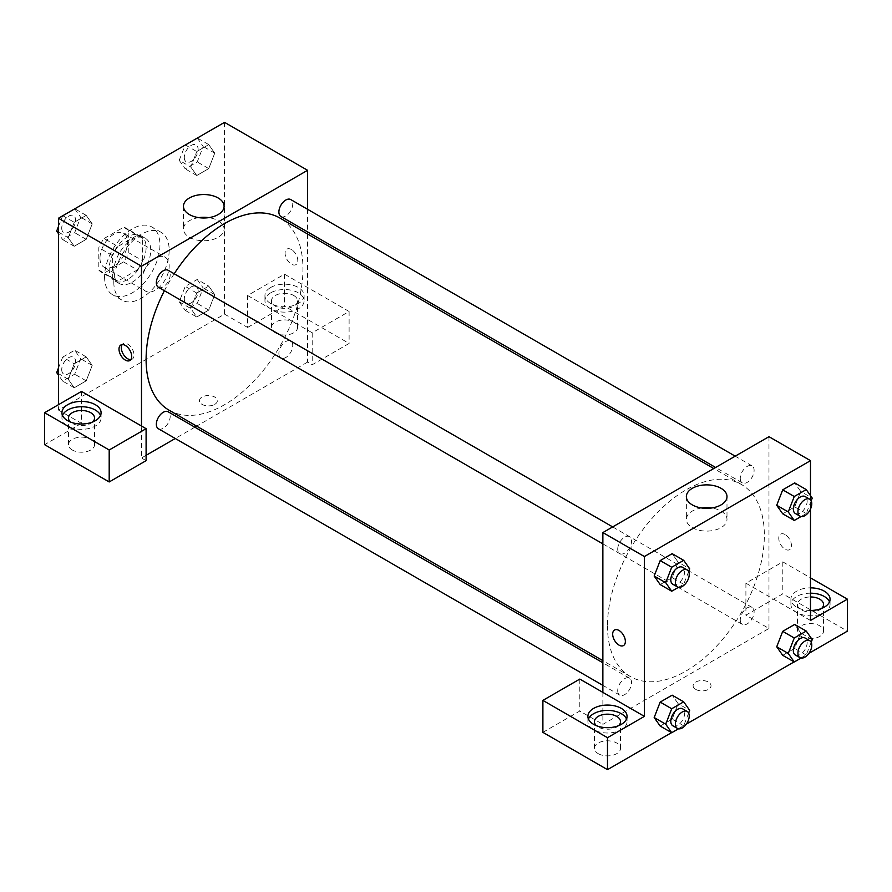<?xml version="1.0" encoding="UTF-8"?>
<svg xmlns="http://www.w3.org/2000/svg" width="892" height="892" viewBox="0 0 892 892"><rect width="100%" height="100%" fill="white"/><g stroke="black" fill="none" stroke-linecap="round" stroke-linejoin="round"><path stroke-width="0.67" stroke-dasharray="4.46 3.34" d="M141.494 282.184A19.579 11.306 120 0 0 145.541 291.138A19.579 11.306 120 0 0 165.12 279.843A19.579 11.306 120 0 0 165.12 257.231A19.579 11.306 120 0 0 150.034 262.482A19.579 11.306 120 0 0 141.494 282.184M99.971 258.201A19.579 11.306 120 0 0 104.018 267.165A19.579 11.306 120 0 0 123.598 255.87A19.579 11.306 120 0 0 123.598 233.258A19.579 11.306 120 0 0 108.512 238.51A19.579 11.306 120 0 0 99.971 258.201M104.096 238.51L123.52 227.293A25.266 14.584 120 0 1 126.441 228.33A25.266 14.584 120 0 1 128.805 230.348L128.805 252.77A25.266 14.584 120 0 1 123.52 261.925L104.096 273.13A25.266 14.584 120 0 1 101.175 272.093A25.266 14.584 120 0 1 98.811 270.086L98.811 247.664A25.266 14.584 120 0 1 104.096 238.51L117.934 246.493L137.357 235.287L123.52 227.293M123.52 261.925L137.357 269.919L117.934 281.125L104.096 273.13M98.811 270.086L112.648 278.081L112.648 255.647L98.811 247.664M112.648 278.081A25.266 14.584 120 0 0 115.012 280.088A25.266 14.584 120 0 0 117.934 281.125M137.357 269.919A25.266 14.584 120 0 0 142.642 260.765L128.805 252.77M137.357 235.287A25.266 14.584 120 0 1 140.278 236.324A25.266 14.584 120 0 1 142.642 238.331L142.642 260.765M117.934 246.493A25.266 14.584 120 0 0 112.648 255.647M127.645 279.519A26.102 15.064 -60 0 1 114.6 280.813A26.102 15.064 -60 0 1 114.6 250.674A26.102 15.064 -60 0 1 140.702 235.6A26.102 15.064 -60 0 1 144.694 256.517A26.102 15.064 -60 0 1 127.645 279.519M132.261 282.184A26.102 15.064 120 0 0 149.31 259.182A26.102 15.064 120 0 0 145.307 238.264A26.102 15.064 120 0 0 125.203 245.255A26.102 15.064 120 0 0 113.808 271.525A26.102 15.064 120 0 0 119.216 283.478A26.102 15.064 120 0 0 132.261 282.184M142.642 238.331L128.805 230.348M104.576 276.855A39.148 22.601 120 0 0 112.693 294.773A39.148 22.601 120 0 0 151.841 272.171A39.148 22.601 120 0 0 151.841 226.969A39.148 22.601 120 0 0 121.669 237.45A39.148 22.601 120 0 0 104.576 276.855M113.808 282.184A39.148 22.601 120 0 0 121.914 300.102A39.148 22.601 120 0 0 161.062 277.501A39.148 22.601 120 0 0 161.062 232.288A39.148 22.601 120 0 0 130.901 242.78A39.148 22.601 120 0 0 113.808 282.184M58.437 368.084L62.685 357.135L74.226 363.791L86.212 356.878L92.21 365.397L86.212 380.851L74.226 387.764L68.227 379.245L74.226 363.791L86.212 356.878L92.222 365.385L86.201 380.851L74.226 387.764L68.216 379.256L74.237 363.791M62.83 215.719L74.226 222.298L86.212 215.373L92.21 223.903L86.212 239.346L74.226 246.27L68.227 237.74L74.226 222.298L86.212 215.373L92.222 223.881L86.201 239.346L74.226 246.27L68.216 237.763M58.437 232.087L68.227 237.74L74.237 222.298M197.221 279.464L203.209 287.993L197.221 303.436L185.235 310.36L179.236 301.83L185.235 286.388L197.221 279.464L208.75 286.12L196.764 293.044L208.75 286.12L214.749 294.65L208.75 310.104L196.764 317.017L208.75 310.104L214.76 294.65L208.739 286.142M185.235 310.36L196.764 317.017L190.776 308.498L196.764 293.044L190.765 308.487M179.236 301.83L190.776 308.498L196.786 317.006M224.539 122.349L224.539 314.151L58.437 410.041L58.437 404.712M185.369 144.961L196.764 151.551L208.75 144.627L214.749 153.156L208.75 168.599L196.764 175.523L190.776 166.994L196.764 151.551L208.75 144.627L214.76 153.134L208.739 168.599L196.764 175.523L190.765 167.005M197.221 137.97L203.209 146.489L197.221 161.943L185.235 168.856L179.236 160.337L190.776 166.994L196.786 151.551M291.439 249.548A8.976 5.185 -120 0 0 286.956 249.102A8.976 5.185 -120 0 0 286.956 259.46A8.976 5.185 -120 0 0 295.921 264.645A8.976 5.185 -120 0 0 297.304 257.454A8.976 5.185 -120 0 0 291.439 249.548A8.976 5.185 60 0 1 297.292 257.454A8.976 5.185 60 0 1 295.921 264.645A8.976 5.185 60 0 1 286.945 259.46A8.976 5.185 60 0 1 286.945 249.102A8.976 5.185 60 0 1 291.439 249.548M247.608 295.497L312.2 332.794L349.107 311.486L284.515 274.19L247.608 295.497L247.608 327.464L224.539 314.151M307.584 209.297L307.584 231.898M307.584 234.005L307.584 362.096L312.2 364.761L349.107 343.442L284.515 306.157L247.608 327.464M270.677 287.503A19.579 11.306 180 0 1 292.007 285.061A19.579 11.306 180 0 1 304.094 295.497A19.579 11.306 180 0 1 284.515 306.803A19.579 11.306 180 0 1 264.946 295.497A19.579 11.306 180 0 1 270.677 287.503M270.677 292.832A19.579 11.306 0 0 0 264.946 300.827A19.579 11.306 0 0 0 284.515 312.133A19.579 11.306 0 0 0 304.094 300.827A19.579 11.306 0 0 0 292.007 290.391A19.579 11.306 0 0 0 270.677 292.832M293.747 295.497A13.045 7.537 180 0 1 297.571 300.827A13.045 7.537 180 0 1 289.51 307.785A13.045 7.537 180 0 1 275.293 306.157A13.045 7.537 180 0 1 271.469 300.827A13.045 7.537 180 0 1 279.519 293.869A13.045 7.537 180 0 1 293.747 295.497M275.293 332.794A13.045 7.537 180 0 1 271.469 327.464A13.045 7.537 180 0 1 284.515 319.927A13.045 7.537 180 0 1 297.571 327.464A13.045 7.537 180 0 1 289.51 334.422A13.045 7.537 180 0 1 275.293 332.794M284.515 274.19L284.515 306.157M349.107 311.486L349.107 343.442M312.2 332.794L312.2 364.761M198.849 217.637A20.315 11.73 0 0 0 183.462 229.021A20.315 11.73 0 0 0 203.777 240.751A20.315 11.73 0 0 0 224.093 229.021A20.315 11.73 0 0 0 218.139 220.725A20.315 11.73 0 0 0 208.695 217.637M81.506 391.398L81.506 423.354L58.437 410.041M130.834 359.599A8.976 5.185 -120 0 0 132.15 359.197A8.976 5.185 -120 0 0 132.15 348.839A8.976 5.185 -120 0 0 123.185 343.654A8.976 5.185 -120 0 0 122.171 344.591M62.485 415.371A19.579 11.306 0 0 0 61.938 418.036A19.579 11.306 0 0 0 81.506 429.331A19.579 11.306 0 0 0 101.086 418.036A19.579 11.306 0 0 0 100.528 415.371M92.578 422.027A13.045 7.537 180 0 1 72.285 423.354A13.045 7.537 180 0 1 70.446 422.027M72.285 449.992A13.045 7.537 180 0 1 68.461 444.673A13.045 7.537 180 0 1 81.506 437.136A13.045 7.537 180 0 1 94.563 444.673A13.045 7.537 180 0 1 86.502 451.631A13.045 7.537 180 0 1 72.285 449.992M81.506 423.354L44.6 444.673M146.098 460.651L141.494 457.986L141.494 426.019M214.738 404.377A8.976 5.185 0 0 0 217.358 400.72A8.976 5.185 0 0 0 208.394 395.535A8.976 5.185 0 0 0 199.418 400.72A8.976 5.185 0 0 0 204.959 405.503A8.976 5.185 0 0 0 214.738 404.377A8.976 5.185 180 0 1 204.959 405.503A8.976 5.185 180 0 1 199.418 400.709A8.976 5.185 180 0 1 208.394 395.535A8.976 5.185 180 0 1 217.358 400.709A8.976 5.185 180 0 1 214.738 404.377M307.584 362.096L196.664 426.131M194.835 427.19L175.256 438.496M146.098 455.321L141.494 457.986M278.884 353.511A9.79 5.653 120 0 0 280.913 357.993A9.79 5.653 120 0 0 290.703 352.34A9.79 5.653 120 0 0 290.703 341.045A9.79 5.653 120 0 0 283.165 343.665A9.79 5.653 120 0 0 278.884 353.511M158.375 428.74A9.79 5.653 120 0 0 168.164 423.098A9.79 5.653 120 0 0 168.164 411.792M280.913 216.5A9.79 5.653 120 0 0 290.703 210.846A9.79 5.653 120 0 0 290.703 199.54M158.375 287.246A9.79 5.653 120 0 0 168.164 281.593A9.79 5.653 120 0 0 168.164 270.287M169.079 410.208A110.92 64.046 120 0 0 279.999 346.163A110.92 64.046 120 0 0 279.999 218.083M174.185 273.777A110.92 64.046 120 0 0 164.396 290.725M607.485 625.805A110.92 64.046 120 0 0 630.454 676.582A110.92 64.046 120 0 0 741.375 612.536A110.92 64.046 120 0 0 741.375 484.456A110.92 64.046 120 0 0 655.899 514.171A110.92 64.046 120 0 0 607.485 625.805M617.721 549.138A9.79 5.653 -60 0 1 622.003 539.292A9.79 5.653 -60 0 1 629.54 536.672A9.79 5.653 -60 0 1 631.569 541.143A9.79 5.653 -60 0 1 627.299 551A9.79 5.653 -60 0 1 619.75 553.62A9.79 5.653 -60 0 1 617.721 549.138M740.271 619.895A9.79 5.653 120 0 0 742.3 624.367A9.79 5.653 120 0 0 752.079 618.725A9.79 5.653 120 0 0 752.079 607.419A9.79 5.653 120 0 0 744.541 610.039A9.79 5.653 120 0 0 740.271 619.895M617.721 690.642A9.79 5.653 120 0 0 619.75 695.124A9.79 5.653 120 0 0 629.54 689.471A9.79 5.653 120 0 0 629.54 678.165A9.79 5.653 120 0 0 622.003 680.786A9.79 5.653 120 0 0 617.721 690.642M740.271 478.391A9.79 5.653 120 0 0 742.3 482.873A9.79 5.653 120 0 0 752.079 477.22A9.79 5.653 120 0 0 752.079 465.914A9.79 5.653 120 0 0 744.541 468.545A9.79 5.653 120 0 0 740.271 478.391M602.869 692.393L602.869 724.36L768.971 628.47L745.902 615.146L782.808 593.838L847.4 631.135M768.971 436.679L768.971 628.47M695.727 689.404A8.976 5.185 0 0 0 705.494 690.519A8.976 5.185 0 0 0 711.036 685.736A8.976 5.185 0 0 0 702.071 680.563A8.976 5.185 0 0 0 693.095 685.736A8.976 5.185 0 0 0 695.727 689.404A8.976 5.185 180 0 1 693.095 685.736A8.976 5.185 180 0 1 702.071 680.551A8.976 5.185 180 0 1 711.036 685.736A8.976 5.185 180 0 1 705.494 690.519A8.976 5.185 180 0 1 695.727 689.393M801.261 636.464A13.045 7.537 0 0 0 815.489 638.092A13.045 7.537 0 0 0 823.539 631.135A13.045 7.537 0 0 0 810.493 623.597A13.045 7.537 0 0 0 797.437 631.135A13.045 7.537 0 0 0 801.261 636.464M598.253 753.662A13.045 7.537 0 0 0 612.481 755.301A13.045 7.537 0 0 0 620.531 748.332A13.045 7.537 0 0 0 607.485 740.806A13.045 7.537 0 0 0 594.429 748.332A13.045 7.537 0 0 0 598.253 753.662M671.576 732.644L686.349 724.114M794.114 661.897L808.888 653.368M542.894 732.354L579.8 711.047L602.869 724.36M821.554 608.489A13.045 7.537 180 0 1 801.261 609.827A13.045 7.537 180 0 1 797.437 604.497A13.045 7.537 180 0 1 810.493 596.96M810.493 593.191A19.579 11.306 0 0 0 796.645 596.503A19.579 11.306 0 0 0 790.914 604.497A19.579 11.306 0 0 0 810.493 615.792A19.579 11.306 0 0 0 830.062 604.497A19.579 11.306 0 0 0 829.515 601.832M810.493 610.462A19.579 11.306 180 0 1 790.914 599.168A19.579 11.306 180 0 1 796.645 591.173A19.579 11.306 180 0 1 810.493 587.861M618.546 725.698A13.045 7.537 180 0 1 598.253 727.025A13.045 7.537 180 0 1 596.425 725.698M588.464 719.03A19.579 11.306 0 0 0 587.906 721.695A19.579 11.306 0 0 0 607.485 733.001A19.579 11.306 0 0 0 627.054 721.695A19.579 11.306 0 0 0 626.507 719.03M579.8 679.08L579.8 711.047M810.493 620.475L745.902 583.178L782.808 561.871L810.493 577.86M782.808 561.871L782.808 593.838M745.902 583.178L745.902 615.146M776.72 646.789L782.73 631.346M812.233 639.609L800.704 632.952L794.705 624.422L800.715 632.93M800.704 632.952L794.694 648.395L782.719 655.319L794.705 648.395L800.704 632.952M800.715 491.436L794.705 482.918L800.704 491.447L794.694 506.89L782.719 513.814L794.705 506.89L800.704 491.447L812.233 498.104M776.72 505.285L782.73 489.842M678.154 562.194L672.155 577.648L660.18 584.561L672.167 577.648L678.154 562.194L672.167 553.676L678.154 562.194L689.694 568.851M654.182 576.042L660.192 560.589M654.182 717.536L660.192 702.093M678.154 703.699L672.167 695.169L678.165 703.677L672.155 719.142L660.18 726.066L672.167 719.142L678.154 703.699L689.694 710.355M810.493 495.629L810.493 509.087M701.759 507.994A20.315 11.73 0 0 0 686.361 519.367A20.315 11.73 0 0 0 706.676 531.097A20.315 11.73 0 0 0 726.991 519.367A20.315 11.73 0 0 0 721.048 511.071A20.315 11.73 0 0 0 711.604 507.994M623.508 645.563L623.508 645.563A8.976 5.185 -120 0 0 623.508 635.193A8.976 5.185 -120 0 0 614.532 630.02L614.532 630.02M785.116 534.564A8.976 5.185 -120 0 0 780.623 534.13A8.976 5.185 -120 0 0 780.623 544.488A8.976 5.185 -120 0 0 789.598 549.662A8.976 5.185 -120 0 0 790.97 542.481A8.976 5.185 -120 0 0 785.116 534.564A8.976 5.185 60 0 1 790.97 542.481A8.976 5.185 60 0 1 789.598 549.662A8.976 5.185 60 0 1 780.623 544.488A8.976 5.185 60 0 1 780.623 534.13A8.976 5.185 60 0 1 785.105 534.576M688.646 571.549L683.696 584.305L678.489 587.304M672.813 584.249A9.79 5.653 120 0 0 682.603 578.607A9.79 5.653 120 0 0 682.603 567.301M683.696 584.305L672.167 577.648M811.185 500.802L806.245 513.558L801.038 516.557M795.352 513.502A9.79 5.653 120 0 0 805.142 507.849A9.79 5.653 120 0 0 805.142 496.554M806.245 513.558L794.705 506.89M688.646 713.054L683.696 725.809L678.489 728.809M672.813 725.753A9.79 5.653 120 0 0 682.603 720.1A9.79 5.653 120 0 0 682.603 708.806M683.696 725.809L672.167 719.142M811.185 642.307L806.245 655.051L801.038 658.062M795.352 655.007A9.79 5.653 120 0 0 805.142 649.354A9.79 5.653 120 0 0 805.142 638.048M806.245 655.051L794.705 648.395M74.683 208.717L80.67 217.247L74.683 232.689L62.685 239.614L58.437 233.559M58.437 226.59L62.607 215.842M61.76 228.162A9.79 5.653 120 0 0 63.789 232.634A9.79 5.653 120 0 0 73.579 226.992A9.79 5.653 120 0 0 73.579 215.686A9.79 5.653 120 0 0 66.03 218.306A9.79 5.653 120 0 0 61.76 228.162M92.21 223.903L80.67 217.247M86.212 239.346L74.683 232.689M74.226 246.27L62.685 239.614M86.212 215.373L74.816 208.795M61.726 228.14A9.79 5.653 120 0 0 63.756 232.611A9.79 5.653 120 0 0 73.545 226.969A9.79 5.653 120 0 0 73.545 215.663A9.79 5.653 120 0 0 65.997 218.284A9.79 5.653 120 0 0 61.726 228.14M179.236 160.337L185.157 145.095M184.31 157.405A9.79 5.653 120 0 0 186.328 161.887A9.79 5.653 120 0 0 196.117 156.234A9.79 5.653 120 0 0 196.117 144.939A9.79 5.653 120 0 0 188.58 147.559A9.79 5.653 120 0 0 184.31 157.405M214.749 153.156L203.209 146.489M208.75 168.599L197.221 161.943M196.764 175.523L185.235 168.856M208.75 144.627L197.355 138.048M184.265 157.382A9.79 5.653 120 0 0 186.294 161.865A9.79 5.653 120 0 0 196.084 156.212A9.79 5.653 120 0 0 196.084 144.917A9.79 5.653 120 0 0 188.546 147.537A9.79 5.653 120 0 0 184.265 157.382M62.685 357.135L74.683 350.21L80.67 358.74L74.683 374.194L62.685 381.107L58.437 375.064M61.76 369.656A9.79 5.653 120 0 0 63.789 374.138A9.79 5.653 120 0 0 73.579 368.485A9.79 5.653 120 0 0 73.579 357.19A9.79 5.653 120 0 0 66.03 359.81A9.79 5.653 120 0 0 61.76 369.656M92.21 365.397L80.67 358.74M86.212 380.851L74.683 374.194M74.226 387.764L62.685 381.107M68.227 379.245L58.437 373.592M86.212 356.878L74.683 350.21M61.726 369.634A9.79 5.653 120 0 0 63.756 374.116A9.79 5.653 120 0 0 73.545 368.463A9.79 5.653 120 0 0 73.545 357.168A9.79 5.653 120 0 0 65.997 359.788A9.79 5.653 120 0 0 61.726 369.634M184.31 298.909A9.79 5.653 120 0 0 186.328 303.392A9.79 5.653 120 0 0 196.117 297.738A9.79 5.653 120 0 0 196.117 286.432A9.79 5.653 120 0 0 188.58 289.064A9.79 5.653 120 0 0 184.31 298.909M214.749 294.65L203.209 287.993M208.75 310.104L197.221 303.436M196.764 293.044L185.235 286.388M184.265 298.887A9.79 5.653 120 0 0 186.294 303.369A9.79 5.653 120 0 0 196.084 297.716A9.79 5.653 120 0 0 196.084 286.421A9.79 5.653 120 0 0 188.546 289.041A9.79 5.653 120 0 0 184.265 298.887M104.018 267.165L145.541 291.138M123.598 233.258L165.12 257.231M145.307 238.264L140.702 235.6M119.216 283.478L114.6 280.813M140.278 236.324L126.441 228.33M115.012 280.088L101.175 272.093M161.062 232.288L151.841 226.969M121.914 300.102L112.693 294.773M264.946 295.497L264.946 300.827M304.094 295.497L304.094 300.827M297.571 327.464L297.571 300.827M271.469 327.464L271.469 300.827M183.462 206.264L183.462 229.021M224.093 206.264L224.093 229.021M129.831 360.535L132.15 359.197M120.855 345.003L123.185 343.654M61.938 412.706L61.938 418.036M101.086 412.706L101.086 418.036M94.563 444.673L94.563 418.036M68.461 444.673L68.461 418.036M741.375 484.456L713.79 468.534M630.454 676.582L602.869 660.66M602.869 543.875L619.75 553.62M612.659 526.916L629.54 536.672M752.079 607.419L290.703 341.045M742.3 624.367L280.913 357.993M629.54 678.165L602.869 662.767M619.75 695.124L602.869 685.368M752.079 465.914L735.198 456.169M742.3 482.873L715.618 467.475M823.539 631.135L823.539 604.497M797.437 631.135L797.437 604.497M790.914 599.168L790.914 604.497M830.062 599.168L830.062 604.497M620.531 748.332L620.531 721.695M594.429 748.332L594.429 721.695M587.906 716.376L587.906 721.695M627.054 716.376L627.054 721.695M686.361 496.61L686.361 519.367M726.991 496.61L726.991 519.367"/><path stroke-width="1.34" d="M58.437 404.712L58.437 218.25L224.539 122.349L307.584 170.305L307.584 209.297M307.584 231.898L307.584 234.005M218.139 197.968A20.315 11.73 180 0 1 224.093 206.264A20.315 11.73 180 0 1 203.777 217.994A20.315 11.73 180 0 1 183.462 206.264A20.315 11.73 180 0 1 196.006 195.426A20.315 11.73 180 0 1 218.139 197.968M141.494 426.019L81.506 391.398L44.6 412.706L109.192 449.992L146.098 428.684L141.494 426.019L141.494 266.195L58.437 218.25M141.494 266.195L307.584 170.305M208.695 217.637A20.315 11.73 0 0 0 198.849 217.637M125.337 360.089A8.976 5.185 60 0 1 119.483 352.184A8.976 5.185 60 0 1 120.855 345.003A8.976 5.185 60 0 1 129.831 350.177A8.976 5.185 60 0 1 129.831 360.535A8.976 5.185 60 0 1 125.337 360.089M122.171 344.591A8.976 5.185 -120 0 0 127.668 358.751A8.976 5.185 -120 0 0 130.834 359.599M67.669 404.712A19.579 11.306 180 0 1 88.999 402.259A19.579 11.306 180 0 1 101.086 412.706A19.579 11.306 180 0 1 81.506 424.001A19.579 11.306 180 0 1 61.938 412.706A19.579 11.306 180 0 1 67.669 404.712M100.528 415.371A19.579 11.306 0 0 0 86.803 407.153A19.579 11.306 0 0 0 67.669 410.041A19.579 11.306 0 0 0 62.485 415.371M70.446 422.027A13.045 7.537 180 0 1 68.461 418.036A13.045 7.537 180 0 1 76.511 411.067A13.045 7.537 180 0 1 90.739 412.706A13.045 7.537 180 0 1 94.563 418.036A13.045 7.537 180 0 1 92.578 422.027M44.6 412.706L44.6 444.673L109.192 481.959L146.098 460.651L146.098 428.684M109.192 449.992L109.192 481.959M196.664 426.131L194.835 427.19M175.256 438.496L146.098 455.321M602.869 662.767L168.164 411.792A9.79 5.653 120 0 0 160.616 414.412A9.79 5.653 120 0 0 156.345 424.269A9.79 5.653 120 0 0 158.375 428.74L602.869 685.368M735.198 456.169L290.703 199.54A9.79 5.653 120 0 0 283.165 202.161A9.79 5.653 120 0 0 278.884 212.017A9.79 5.653 120 0 0 280.913 216.5L715.618 467.475M612.659 526.916L168.164 270.287A9.79 5.653 120 0 0 160.616 272.919A9.79 5.653 120 0 0 156.345 282.764A9.79 5.653 120 0 0 158.375 287.246L602.869 543.875M164.396 290.725A110.92 64.046 120 0 0 146.098 359.431A110.92 64.046 120 0 0 169.079 410.208L602.869 660.66M713.79 468.534L279.999 218.083A110.92 64.046 120 0 0 174.185 273.777M602.869 692.393L579.8 679.08L542.894 700.387L607.485 737.684L644.392 716.376L602.869 692.393L602.869 532.569L768.971 436.679L810.493 460.651L810.493 495.629M542.894 700.387L542.894 732.354L607.485 769.651L671.576 732.644M686.349 724.114L794.114 661.897M808.888 653.368L847.4 631.135L847.4 599.168L810.493 620.475L810.493 509.087M810.493 596.96A13.045 7.537 180 0 1 819.715 599.168A13.045 7.537 180 0 1 823.539 604.497A13.045 7.537 180 0 1 821.554 608.489M829.515 601.832A19.579 11.306 0 0 0 810.493 593.191M810.493 587.861A19.579 11.306 180 0 1 830.062 599.168A19.579 11.306 180 0 1 810.493 610.462M596.425 725.698A13.045 7.537 180 0 1 594.429 721.695A13.045 7.537 180 0 1 607.485 714.169A13.045 7.537 180 0 1 620.531 721.695A13.045 7.537 180 0 1 618.546 725.698M626.507 719.03A19.579 11.306 0 0 0 612.771 710.824A19.579 11.306 0 0 0 593.637 713.712A19.579 11.306 0 0 0 588.464 719.03M593.637 708.382A19.579 11.306 180 0 1 614.978 705.929A19.579 11.306 180 0 1 627.054 716.376A19.579 11.306 180 0 1 607.485 727.671A19.579 11.306 180 0 1 587.906 716.376A19.579 11.306 180 0 1 593.637 708.382M607.485 737.684L607.485 769.651M810.493 577.86L847.4 599.168M794.259 638.003L782.719 631.346L794.705 624.422L782.719 631.346L776.72 646.789L782.719 655.319L776.72 646.789L788.26 653.446L794.259 638.003L806.245 631.079L812.233 639.609L811.185 642.307M801.038 516.557L794.259 520.471L782.719 513.814L776.709 505.307M794.259 520.471L788.26 511.952L794.259 496.498L782.719 489.842L794.705 482.918L782.719 489.842L776.72 505.285L782.719 513.814M678.489 587.304L671.709 591.229L660.18 584.561L654.171 576.054L660.18 560.589L672.167 553.676L660.18 560.589L671.709 567.245L683.696 560.332L689.694 568.851L688.646 571.549M671.709 708.75L660.18 702.093L672.167 695.169L660.18 702.093L654.182 717.536L660.18 726.066L654.182 717.536L665.722 724.192L671.709 708.75L683.696 701.826L689.694 710.355L688.646 713.054M644.392 716.376L644.392 556.541L810.493 460.651M721.048 488.314A20.315 11.73 180 0 1 726.991 496.61A20.315 11.73 180 0 1 706.676 508.34A20.315 11.73 180 0 1 686.361 496.61A20.315 11.73 180 0 1 698.904 485.772A20.315 11.73 180 0 1 721.048 488.314M644.392 556.541L602.869 532.569M711.604 507.994A20.315 11.73 0 0 0 701.759 507.994M619.015 645.117A8.976 5.185 60 0 1 613.161 637.211A8.976 5.185 60 0 1 614.532 630.02A8.976 5.185 60 0 1 623.508 635.204A8.976 5.185 60 0 1 623.508 645.563A8.976 5.185 60 0 1 619.015 645.117M614.532 630.02A8.976 5.185 -120 0 0 613.161 637.211A8.976 5.185 -120 0 0 619.026 645.117A8.976 5.185 -120 0 0 623.508 645.563M671.709 591.229L665.722 582.699L671.709 567.245M687.208 569.966L682.603 567.301A9.79 5.653 120 0 0 675.054 569.921A9.79 5.653 120 0 0 670.784 579.778A9.79 5.653 120 0 0 672.813 584.249L677.429 586.914A9.79 5.653 120 0 0 687.208 581.261A9.79 5.653 120 0 0 687.208 569.966A9.79 5.653 120 0 0 679.671 572.586A9.79 5.653 120 0 0 675.4 582.431A9.79 5.653 120 0 0 677.429 586.914M660.18 584.561L654.182 576.042L665.722 582.699M683.696 560.332L672.167 553.676M794.259 496.498L806.245 489.585L812.233 498.104L811.185 500.802M809.758 499.219L805.142 496.554A9.79 5.653 120 0 0 797.604 499.174A9.79 5.653 120 0 0 793.322 509.02A9.79 5.653 120 0 0 795.352 513.502L799.968 516.167A9.79 5.653 120 0 0 809.758 510.514A9.79 5.653 120 0 0 809.758 499.219A9.79 5.653 120 0 0 802.209 501.839A9.79 5.653 120 0 0 797.939 511.685A9.79 5.653 120 0 0 799.968 516.167M788.26 511.952L776.72 505.285M806.245 489.585L794.705 482.918M678.489 728.809L671.709 732.722L665.722 724.192M687.208 711.47L682.603 708.806A9.79 5.653 120 0 0 675.054 711.426A9.79 5.653 120 0 0 670.784 721.271A9.79 5.653 120 0 0 672.813 725.753L677.429 728.418A9.79 5.653 120 0 0 687.208 722.765A9.79 5.653 120 0 0 687.208 711.47A9.79 5.653 120 0 0 679.671 714.091A9.79 5.653 120 0 0 675.4 723.936A9.79 5.653 120 0 0 677.429 728.418M671.709 732.722L660.18 726.066M683.696 701.826L672.167 695.169M801.038 658.062L794.259 661.976L788.26 653.446M809.758 640.712L805.142 638.048A9.79 5.653 120 0 0 797.604 640.679A9.79 5.653 120 0 0 793.322 650.524A9.79 5.653 120 0 0 795.352 655.007L799.968 657.672A9.79 5.653 120 0 0 809.758 652.019A9.79 5.653 120 0 0 809.758 640.712A9.79 5.653 120 0 0 802.209 643.333A9.79 5.653 120 0 0 797.939 653.189A9.79 5.653 120 0 0 799.968 657.672M794.259 661.976L782.719 655.319M806.245 631.079L794.705 624.422M58.437 233.559L56.698 231.084L58.437 226.59M62.607 215.842L74.816 208.795M58.437 232.087L56.698 231.084M185.157 145.095L197.355 138.048M58.437 375.064L56.698 372.588L58.437 368.084M58.437 373.592L56.698 372.588"/></g></svg>
